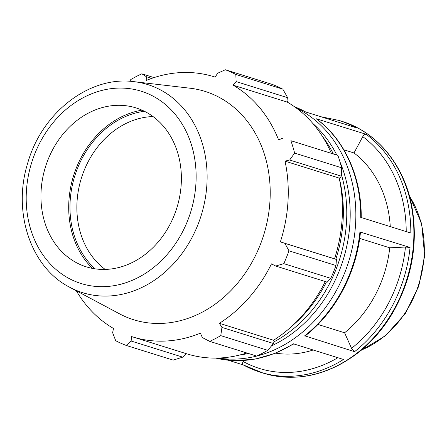 <?xml version="1.0" encoding="UTF-8"?>
<svg xmlns="http://www.w3.org/2000/svg" width="447" height="447" viewBox="0 0 447 447"><rect width="100%" height="100%" fill="white"/><g stroke="black" fill="none" stroke-linecap="round" stroke-linejoin="round"><path stroke-width="0.67" d="M271.558 345.838A129.256 106.822 -72.6 0 0 349.956 222.768A129.256 106.822 -72.6 0 0 340.072 162.166M336.764 154.98A129.256 106.822 -72.6 0 0 312.906 123.545M240.592 354.778A129.256 106.822 -72.6 0 0 248.476 353.499M273.977 341.849A129.256 106.822 -72.6 0 0 346.531 221.695A129.256 106.822 -72.6 0 0 341.324 174.252M333.266 153.768A129.256 106.822 -72.6 0 0 322.488 136.508M335.837 259.249A129.256 106.822 -72.6 0 0 343.106 220.622A129.256 106.822 -72.6 0 0 339.228 178.074M292.494 325.656A129.256 106.822 -72.6 0 0 326.472 281.917M360.466 232.127C356.611 272.642 335.473 312.358 305.15 335.948L354.572 351.677L351.543 348.342L344.598 332.775A109.912 90.836 -72.6 0 0 389.739 247.806L359.701 238.413M389.739 247.806L405.457 247.04L410.05 247.465L360.461 232.127M218.41 358.047A131.893 109.007 -72.6 0 0 256.69 356.069A131.893 109.007 -72.6 0 0 299.607 334.49A131.893 109.007 -72.6 0 0 355.84 212.962A131.893 109.007 -72.6 0 0 296.534 108.219M305.832 112.024L294.467 106.716A131.893 109.007 107.4 0 1 305.726 111.99L355.834 127.658A131.893 109.007 -72.6 0 0 338.955 120.422L342.022 121.383A131.893 109.007 107.4 0 1 413.553 223.159A131.893 109.007 107.4 0 1 357.639 352.638A131.893 109.007 107.4 0 1 263.289 373.144L243.341 364.948A131.893 109.007 -72.6 0 0 260.221 372.183A131.893 109.007 -72.6 0 0 343.503 359.477L293.394 343.804A131.893 109.007 107.4 0 1 215.862 358.103M228.216 360.221L243.241 364.92M390.276 226.607A109.912 90.836 -72.6 0 0 354.002 152.958L362.78 136.642C363.836 134.91 364.953 134.128 366.138 134.29L316.331 118.779M316.029 118.623A131.893 109.007 107.4 0 1 360.712 217.365L410.821 233.032A131.893 109.007 -72.6 0 0 366.138 134.29M243.341 364.948C242.347 364.434 242.274 363.277 243.118 361.472L243.637 360.511M317.951 324.444L344.598 332.775M354.002 152.958L343.883 149.795M275.698 353.152A109.912 90.836 -72.6 0 0 313.196 350.001M282.817 89.143L235.82 74.442A146.549 121.115 -72.6 0 0 225.355 69.749L272.352 84.444A146.549 121.115 107.4 0 1 282.817 89.143L287.667 97.703L287.957 100.815L287.315 102.123A136.29 112.638 107.4 0 1 331.261 153.142M341.614 167.776L294.618 153.081A146.549 121.115 -72.6 0 0 290.885 140.699L337.882 155.394A146.549 121.115 107.4 0 1 341.614 167.776L341.223 176.124L340.396 177.599L339.195 178.085A136.29 112.638 107.4 0 1 334.54 258.819L336.418 259.456L335.976 265.524A146.549 121.115 107.4 0 1 330.791 278.341L327.232 282.152L275.687 266.032L271.469 263.864A136.29 112.638 -72.6 0 1 219.404 323.315L221.947 327.405L220.762 335.63L267.759 350.325A146.549 121.115 107.4 0 1 256.69 356.069L209.693 341.374L202.346 337.569L200.424 333.166A136.29 112.638 -72.6 0 1 132.642 336.893A136.29 112.638 -72.6 0 1 131.452 336.513L131.15 341.027L126.188 345.425L173.185 360.12L182.7 357.147L131.15 341.027M325.276 281.543A136.29 112.638 107.4 0 1 273.581 340.256L274.078 341.508L273.491 343.525L267.759 350.325M246.789 352.968A136.29 112.638 107.4 0 1 186.818 353.834L132.642 336.893M185.622 353.46L185.175 354.851L182.7 357.147M225.355 69.749L217.588 73.269L215.186 77.124A136.29 112.638 -72.6 0 0 213.996 76.739A136.29 112.638 -72.6 0 0 146.214 80.466L146.392 76.722L151.712 78.387M154.025 77.605L141.85 73.8L146.392 76.722M76.331 290.801A136.29 112.638 -72.6 0 0 113.499 328.456L112.622 332.708L115.723 340.726A146.549 121.115 -72.6 0 0 126.188 345.425M330.791 278.341L283.795 263.646L275.687 266.032M339.195 178.085L285.018 161.143L289.673 160.004L341.223 176.124M294.618 153.081L289.673 160.004M287.315 102.123L233.138 85.181L236.117 81.583L287.667 97.703M235.82 74.442L236.117 81.583M144.403 111.286A88.26 72.945 -72.6 0 0 74.783 176.006A88.26 72.945 -72.6 0 0 95.127 268.854M105.224 269.44A83.265 68.816 107.4 0 1 81.41 178.074A83.265 68.816 107.4 0 1 153.036 116.555M142.001 110.158A89.769 74.191 -72.6 0 0 73.599 175.632A89.769 74.191 -72.6 0 0 92.512 268.412M336.418 259.456L284.868 243.336L288.986 250.828L335.976 265.524M334.54 258.819L280.364 241.877A136.29 112.638 -72.6 0 0 288.002 201.256A136.29 112.638 -72.6 0 0 285.018 161.143M284.868 243.336L280.364 241.877M69.754 287.298L119.494 313.816A119.623 98.865 -72.6 0 0 269.988 200.686A119.623 98.865 -72.6 0 0 190.048 88.215L134.055 81.672C89.277 75.47 41.493 113.007 27.563 163.624C12.449 212.224 30.687 267.451 69.754 287.298A109.029 90.11 -72.6 0 0 206.916 184.186A109.029 90.11 -72.6 0 0 134.055 81.672M283.063 138.067L278.615 139.9A136.29 112.638 -72.6 0 0 233.138 85.181M141.85 73.8A146.549 121.115 -72.6 0 0 130.781 79.538L129.826 81.293M209.693 341.374A146.549 121.115 -72.6 0 0 220.762 335.63M283.795 263.646A146.549 121.115 -72.6 0 0 288.986 250.828M273.491 343.525L221.947 327.405M273.581 340.256L219.404 323.315M290.885 140.699L337.882 155.394M181.231 183.985A83.265 68.816 -72.6 0 0 125.59 105.693A83.265 68.816 -72.6 0 0 45.488 166.843A83.265 68.816 -72.6 0 0 76.482 262.73A83.265 68.816 -72.6 0 0 181.231 183.985M409.547 196.356A97.569 80.639 107.4 0 1 424.125 255.595A97.569 80.639 107.4 0 1 361.5 350.001M354.572 351.677A131.893 109.007 -72.6 0 0 410.05 247.465M405.457 247.04A128.563 106.252 107.4 0 1 351.543 348.342M359.941 231.792A131.893 109.007 107.4 0 1 304.463 336.01M337.876 357.717A128.563 106.252 107.4 0 1 243.118 361.472M362.78 136.642A128.563 106.252 107.4 0 1 406.222 231.596M195.942 183.27A100.748 83.265 107.4 0 1 63.826 275.374A100.748 83.265 107.4 0 1 73.738 103.503A100.748 83.265 107.4 0 1 195.942 183.27M409.357 195.674L421.683 223.718L424.65 255.919L418.772 286.186L405.2 313.783L385.269 335.948L360.958 350.454M338.955 120.422L320.857 116.717M293.796 343.933L274.933 353.454L255.231 359.097L235.329 360.668L215.851 358.103M361.232 217.683C361.684 177.275 344.576 139.369 316.331 118.773M342.022 121.383C376.687 131.882 403.647 164.418 411.575 204.899C418.532 242.47 412.218 278.475 392.634 312.917C383.325 328.629 371.882 341.854 358.31 352.594C327.874 375.664 296.199 382.515 263.289 373.144M215.191 77.113L213.996 76.739"/></g></svg>
